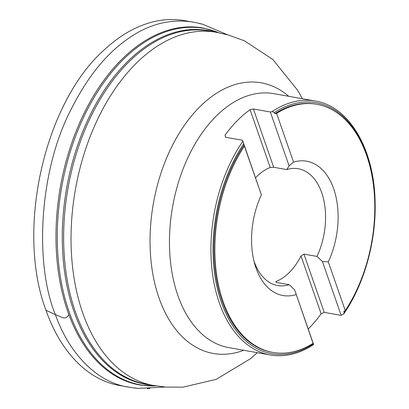 <?xml version="1.0" encoding="UTF-8"?>
<svg xmlns="http://www.w3.org/2000/svg" width="409" height="409" viewBox="0 0 409 409"><rect width="100%" height="100%" fill="white"/><g stroke="black" fill="none" stroke-linecap="round" stroke-linejoin="round"><path stroke-width="0.61" d="M313.34 343.933L313.079 343.35A125.992 78.088 -80 0 1 272.849 352.42A125.992 78.088 -80 0 1 216.489 273.611A125.992 78.088 -80 0 1 244.403 146.125L243.662 143.845A127.475 79.009 100 0 0 221.284 302.118A127.475 79.009 100 0 0 313.34 343.933M313.596 344.582C299.178 353.943 284.736 357.405 270.267 354.976A128.958 79.929 -80 0 1 212.373 272.737A128.958 79.929 -80 0 1 242.849 141.315L243.662 143.845M374.255 221.898A127.475 79.009 100 0 0 274.495 112.46L271.995 111.652A128.958 79.929 -80 0 1 315.278 101.013L273.81 93.666A128.958 79.929 -80 0 0 205.931 127.761A128.958 79.929 -80 0 0 170.43 261.274A128.958 79.929 -80 0 0 228.805 347.624L270.267 354.976M308.248 328.964A128.958 79.929 -80 0 0 321.152 313.78L324.219 312.379L341.167 315.385L343.657 313.994L344.173 312.548A127.475 79.009 100 0 0 367.2 261.719M313.079 343.35L294.613 289.797L313.55 344.337M242.849 141.315L242.542 140.277L225.589 137.276L224.991 135.226A128.958 79.929 -80 0 1 227.695 131.616A128.958 79.929 -80 0 1 250.083 109.689L253.386 108.983L273.682 167.266L286.74 169.582A59.31 36.759 -80 0 1 298.309 168.743A59.31 36.759 -80 0 1 316.98 256.412L303.923 254.101L324.219 312.379M271.995 111.652L270.339 111.989L253.386 108.983M274.495 112.46L274.92 113.682L276.586 113.37A125.992 78.088 -80 0 1 316.822 104.295A125.992 78.088 -80 0 1 373.182 183.104A125.992 78.088 -80 0 1 345.268 310.589L343.749 311.331L344.173 312.548M274.92 113.682A125.992 78.088 -80 0 1 315.906 104.137L316.822 104.295M272.849 352.42L271.934 352.256A125.992 78.088 -80 0 1 215.492 272.89A125.992 78.088 -80 0 1 244.086 145.062M276.586 113.37L293.565 162.122A68.206 42.27 -80 0 1 333.698 188.81A68.206 42.27 -80 0 1 328.289 261.837L345.268 310.589M296.101 294.598A68.206 42.27 -80 0 1 254.664 263.728A68.206 42.27 -80 0 1 261.377 194.883L244.403 146.125M316.98 256.412L322.41 261.509L328.289 261.837M286.74 169.582L289.102 165.865L293.565 162.122M242.542 140.277L261.377 194.883M321.152 313.78L301.019 255.962A59.31 36.759 100 0 1 293.938 267.22A59.31 36.759 100 0 1 275.927 281.499L276.126 282.389L289.183 284.705A59.31 36.759 -80 0 1 277.614 285.543A59.31 36.759 -80 0 1 253.871 260.666M289.183 284.705L294.613 289.797M301.019 255.962L303.923 254.101M273.682 167.266L270.216 167.506A59.31 36.759 100 0 0 255.605 177.787M270.339 111.989L289.102 165.865M224.991 135.226L225.712 137.296M270.216 167.506L250.083 109.689M322.41 261.509L341.167 315.385M275.927 281.499L276.244 282.409M45.977 310.278L55.384 314.608C34.53 264.383 38.661 170.931 71.575 108.421C87.301 77.526 105.532 54.709 126.274 39.98C147.491 24.397 169.761 18.436 193.084 22.091L193.15 22.101M114.372 78.38A179.357 111.161 100 0 0 64.995 264.066A179.357 111.161 100 0 0 146.187 384.169L153.574 385.477A179.357 111.161 -80 0 1 72.388 265.375A179.357 111.161 -80 0 1 121.764 79.689A179.357 111.161 -80 0 1 216.172 32.265L208.779 30.956A179.357 111.161 100 0 0 114.372 78.38M218.611 32.72A181.044 112.204 100 0 0 108.482 76.227A181.044 112.204 100 0 0 60.123 275.196A181.044 112.204 100 0 0 156.023 385.891M150.348 384.905A179.577 111.299 -80 0 1 64.095 268.048A179.577 111.299 -80 0 1 113.068 78.001A179.577 111.299 -80 0 1 212.941 31.692M156.156 385.912L140.681 385.109A181.259 112.342 -80 0 1 57.449 264.505A181.259 112.342 -80 0 1 107.245 75.864A181.259 112.342 -80 0 1 203.933 28.18L218.743 32.746M243.754 350.278A137.429 85.174 -80 0 1 154.776 283.432A137.429 85.174 -80 0 1 188.917 119.172A137.429 85.174 -80 0 1 288.759 96.314M128.462 387.113L128.395 387.098C95.195 382.113 68.16 351.096 55.384 314.608L62.971 317.803C65.588 318.289 67.551 317.236 68.86 314.649M203.155 24.346L196.954 22.838L183.523 20.45C174.321 19.003 165.078 19.264 155.798 21.232C138.36 24.985 121.677 34.075 105.752 48.502C44.683 101.074 15.46 229.357 45.982 310.298L55.384 314.608M343.933 313.657C364.347 283.999 376.295 241.09 375.104 201.801C374.24 149.132 349.153 106.279 315.278 101.013M216.172 32.265L228.15 34.954L244.347 40.767L272.875 59.525L297.864 90.578L302.369 98.727M153.574 385.477L165.752 387.067L182.956 387.175L216.197 379.363L250.334 358.79L257.363 352.686M199.306 23.517L202.603 24.218L227.644 34.816M165.226 387.026L138.319 388.402L134.73 387.896M149.945 388.381L147.199 388.55M138.641 388.448L132.214 387.717L118.799 385.344C88.533 379.823 61.105 353.325 45.982 310.298"/></g></svg>
